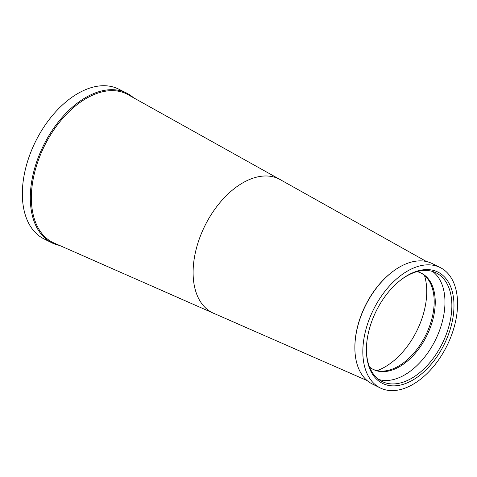 <?xml version="1.0" encoding="UTF-8"?>
<svg xmlns="http://www.w3.org/2000/svg" width="477" height="477" viewBox="0 0 477 477"><rect width="100%" height="100%" fill="white"/><g stroke="black" fill="none" stroke-linecap="round" stroke-linejoin="round"><path stroke-width="0.72" d="M449.906 330.269A62.165 37.868 -63.5 0 1 400.966 384.957A62.165 37.868 -63.5 0 1 366.414 350.404A62.165 37.868 -63.5 0 1 370.48 325.183A62.165 37.868 -63.5 0 1 401.896 279.128A62.165 37.868 -63.5 0 1 444.683 277.161A62.165 37.868 -63.5 0 1 449.906 330.269M366.414 349.862A60.674 36.956 116.5 0 0 382.089 381.511A60.674 36.956 116.5 0 0 447.891 329.679A60.674 36.956 116.5 0 0 436.169 272.886A60.674 36.956 116.5 0 0 401.467 279.45M432.573 271.467A60.674 36.956 -63.5 0 1 440.992 326.244A60.674 36.956 -63.5 0 1 378.792 379.501M417.053 271.622A53.8 32.77 -63.5 0 1 421.328 273.178A53.8 32.77 -63.5 0 1 431.721 323.537A53.8 32.77 -63.5 0 1 373.378 369.496A53.8 32.77 -63.5 0 1 369.562 367.022M420.797 272.922A53.8 32.77 -63.5 0 1 429.187 281.072A53.8 32.77 -63.5 0 1 430.659 323.007A53.8 32.77 -63.5 0 1 384.414 371.005A53.8 32.77 -63.5 0 1 372.853 369.222M424.464 275.438A62.892 38.309 -63.5 0 1 422.628 316.489A62.892 38.309 -63.5 0 1 377.068 370.629M367.236 324.974A67.245 40.962 -63.5 0 1 440.164 267.525A67.245 40.962 -63.5 0 1 453.15 330.478A67.245 40.962 -63.5 0 1 380.223 387.926A67.245 40.962 -63.5 0 1 367.236 324.974M440.164 267.525L432.204 263.566A67.245 40.962 116.5 0 0 393.263 271.192A67.245 40.962 116.5 0 0 359.276 321.015A67.245 40.962 116.5 0 0 354.876 348.293A67.245 40.962 116.5 0 0 372.263 383.967L380.223 387.926M354.876 348.293L354.876 347.757A66.5 40.509 -63.5 0 1 359.223 320.782A66.5 40.509 -63.5 0 1 392.833 271.514L393.263 271.192M214.841 313.806L52.816 242.459A82.938 50.52 -63.5 0 1 36.801 164.821A82.938 50.52 -63.5 0 1 126.745 93.969L281.335 180.246A74.722 45.512 -63.5 0 0 198.009 242.799A74.722 45.512 -63.5 0 0 214.841 313.806L367.171 380.604M58.421 245.238A83.684 50.973 -63.5 0 1 51.951 242.865A83.684 50.973 -63.5 0 1 35.793 164.529A83.684 50.973 -63.5 0 1 126.548 93.033A83.684 50.973 -63.5 0 1 132.332 96.759M51.951 242.865L43.997 238.905A83.684 50.973 -63.5 0 1 27.833 160.564A83.684 50.973 -63.5 0 1 118.588 89.074L126.548 93.033M426.456 261.527L281.335 180.246"/></g></svg>
